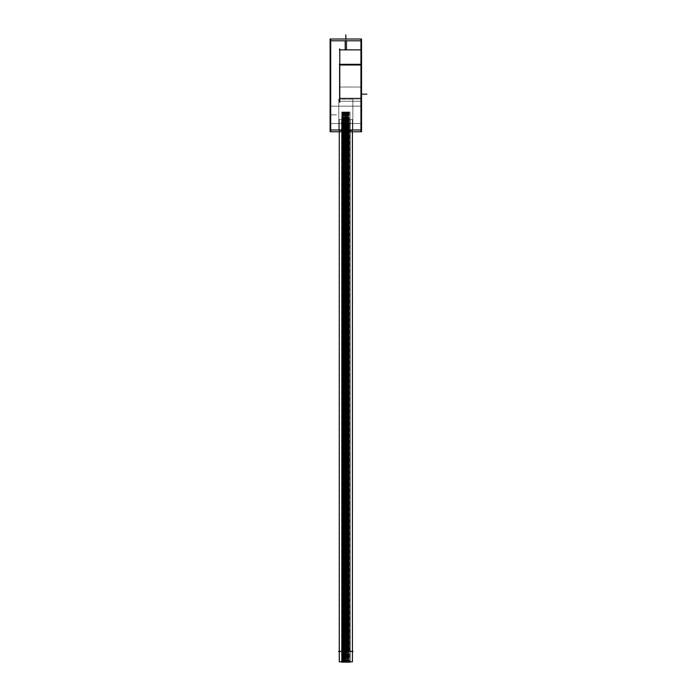 <?xml version="1.0" encoding="UTF-8"?>
<svg xmlns="http://www.w3.org/2000/svg" width="697" height="697" viewBox="0 0 697 697"><rect width="100%" height="100%" fill="white"/><g stroke="black" fill="none" stroke-linecap="round" stroke-linejoin="round"><path stroke-width="0.52" stroke-dasharray="3.48 2.61" d="M330.709 129.973L330.709 40.801L330.709 129.973L360.941 129.973L360.941 64.987L360.941 129.973L360.941 64.987L360.941 98.268L360.941 64.987L339.779 64.987L339.779 98.268L339.779 49.87L360.941 49.87L360.941 40.801L360.941 49.87L339.779 49.87L339.779 64.987L339.779 49.87L360.941 49.87L360.941 40.801L360.941 49.87L339.779 49.87L339.779 101.257L339.779 98.268L339.779 101.257L352.856 101.257L339.779 101.257L339.779 64.987L360.941 64.987L360.941 101.257L360.941 98.268L360.941 101.257L339.779 101.257L352.856 101.257L339.779 101.257L339.779 99.749L339.779 101.257L360.941 101.257L360.941 64.987L360.941 129.973L330.709 129.973L330.709 40.801L360.941 40.801L330.709 40.801L330.709 129.973L360.941 129.973L330.709 129.973M330.709 106.153L330.709 123.569L330.709 106.153L330.709 123.569L330.709 106.153L360.941 106.153L360.941 123.569L360.941 106.153L360.941 123.569L360.941 106.153L360.941 123.569L360.941 106.153L360.941 123.569L360.941 106.153L330.709 106.153L330.709 123.569L360.941 123.569L330.709 123.569L330.709 106.153L330.709 123.569L330.709 106.153L360.941 106.153L330.709 106.153M339.779 99.749L338.803 99.749L339.779 99.749L339.779 101.257L339.779 99.749L338.803 99.749L339.779 99.749M352.856 129.973L352.856 101.257L352.856 129.973L338.803 129.973L338.803 99.749L338.803 129.973L352.856 129.973M344.919 49.87L346.731 49.87L344.919 49.87L346.731 49.87L344.919 49.87L346.731 49.87L344.919 49.87L346.731 49.87L344.919 49.87L346.731 49.87L344.919 49.87L346.731 49.87L344.919 49.87L346.731 49.87L344.919 49.87L346.731 49.87L344.919 49.87L346.731 49.87L344.919 49.87L346.731 49.87L344.919 49.87L346.731 49.87L344.919 49.87L346.731 49.87L344.919 49.87L346.731 49.87L344.919 49.87L346.731 49.87L344.919 49.87L346.731 49.87L344.919 49.87L346.731 49.87L344.919 49.87L346.731 49.87L344.919 49.87L346.731 49.87L344.919 49.87L346.731 49.87L344.919 49.87L346.731 49.87L344.919 49.87L346.731 49.87L344.919 49.87L346.731 49.87L344.919 49.87L346.731 49.87L344.919 49.87L346.731 49.87L344.919 49.87L346.731 49.87L344.919 49.87L346.731 49.87L344.919 49.87L346.731 49.87L344.919 49.87L346.731 49.87L344.919 49.87L346.731 49.87L344.919 49.87L346.731 49.87L344.919 49.87L346.731 49.87L344.919 49.87L346.731 49.87L344.919 49.87L344.919 40.801L346.731 40.801L346.731 49.87L346.731 40.801L344.919 40.801L346.731 40.801L344.919 40.801L346.731 40.801L344.919 40.801L346.731 40.801L344.919 40.801L346.731 40.801L344.919 40.801L346.731 40.801L344.919 40.801L346.731 40.801L344.919 40.801L346.731 40.801L344.919 40.801L346.731 40.801L344.919 40.801L346.731 40.801L344.919 40.801L346.731 40.801L344.919 40.801L346.731 40.801L344.919 40.801L346.731 40.801L344.919 40.801L346.731 40.801L344.919 40.801L346.731 40.801L344.919 40.801L346.731 40.801L344.919 40.801L344.919 49.87L344.919 40.801L344.919 49.87L344.919 40.801L344.919 49.87L344.919 40.801L344.919 49.87L344.919 40.801L344.919 49.87L344.919 40.801L344.919 49.87L344.919 40.801L344.919 49.87L344.919 40.801L344.919 49.87L344.919 40.801L346.731 40.801L346.731 49.87L346.731 40.801L346.731 49.87L346.731 40.801L346.731 49.87L346.731 40.801L346.731 49.87L346.731 40.801L346.731 49.87L346.731 40.801L346.731 49.87L346.731 40.801L346.731 49.87L346.731 40.801L344.919 40.801L346.731 40.801L344.919 40.801L346.731 40.801L344.919 40.801L346.731 40.801L344.919 40.801L346.731 40.801L344.919 40.801L346.731 40.801L344.919 40.801L346.731 40.801L344.919 40.801L346.731 40.801L344.919 40.801L346.731 40.801L344.919 40.801L346.731 40.801L344.919 40.801L346.731 40.801L344.919 40.801L346.731 40.801L344.919 40.801L346.731 40.801L344.919 40.801L346.731 40.801L344.919 40.801L346.731 40.801L344.919 40.801L346.731 40.801L344.919 40.801L344.919 49.87M345.686 122.567L344.17 122.567L345.686 122.567L345.686 651.573L344.17 651.573L345.686 651.573L344.17 651.573L345.686 651.573L344.17 651.573L345.686 651.573L344.17 651.573L345.686 651.573L345.686 122.567L344.17 122.567L344.17 651.573L344.17 122.567L345.686 122.567L344.17 122.567L345.686 122.567L345.686 651.573L345.686 122.567L344.17 122.567L344.17 651.573L344.17 122.567L345.686 122.567M347.446 122.567L345.93 122.567L347.446 122.567L347.446 651.573L345.93 651.573L347.446 651.573L345.93 651.573L347.446 651.573L347.446 122.567L345.93 122.567L345.93 651.573L345.93 122.567L347.446 122.567M346.583 122.567L345.067 122.567L346.583 122.567L346.583 651.573L345.067 651.573L346.583 651.573L345.067 651.573L346.583 651.573L345.067 651.573L346.583 651.573L345.067 651.573L346.583 651.573L346.583 122.567L345.067 122.567L345.067 651.573L345.067 122.567L346.583 122.567L345.067 122.567L346.583 122.567L346.583 651.573L346.583 122.567L345.067 122.567L345.067 651.573L345.067 122.567L346.583 122.567M343.9 122.567L342.384 122.567L342.384 651.573L343.9 651.573L342.384 651.573L343.9 651.573L342.384 651.573L342.384 122.567L343.9 122.567L343.9 651.573L343.9 122.567L342.384 122.567L343.9 122.567M342.41 651.416L350.016 651.416L348.404 651.416L348.404 129.973L348.404 651.416L346.757 651.416L346.757 129.973L349.119 129.973L349.101 651.416L341.748 651.416L344.902 651.416L344.902 129.973L344.902 651.416L346.757 651.416L346.757 129.973L350.016 129.973L349.101 129.973L349.119 651.416L348.212 651.416L348.212 129.973L348.212 651.416L346.104 651.416L346.104 129.973L346.104 651.416L344.248 651.416L344.248 129.973L344.248 651.416L341.826 651.416L342.41 651.416L342.41 129.973L342.41 651.416M343.229 129.973L343.229 651.416L343.229 129.973L341.748 129.973L341.748 651.573L344.78 651.573L341.748 651.573L344.78 651.573L341.748 651.573L341.826 129.973L346.757 129.973L344.998 129.973L344.998 651.416L344.998 129.973L343.229 129.973M339.256 651.416L352.403 651.416L339.256 651.416M347.646 122.567L349.153 122.567L349.153 651.573L347.646 651.573L349.153 651.573L347.646 651.573L349.153 651.573L347.646 651.573L349.153 651.573L347.646 651.573L349.153 651.573L349.153 122.567L347.646 122.567L347.646 651.573L347.646 122.567L349.153 122.567L347.646 122.567L349.153 122.567L347.646 122.567L349.153 122.567L347.646 122.567L347.646 651.573L347.646 122.567M348.988 129.973L348.988 651.416L348.988 129.973L349.101 651.416L349.119 129.973L349.92 129.973L350.016 651.573L348.509 651.573L350.016 651.573L348.509 651.573L350.016 651.573L349.92 129.973L345.799 129.973L345.799 651.416L345.799 129.973L341.826 129.973L341.826 651.416L341.748 129.973L342.584 129.973L342.584 651.416L342.584 129.973L343.36 129.973L343.36 651.416L343.36 129.973L347.324 129.973L347.324 651.416L347.324 129.973L348.988 129.973M339.256 131.759L339.256 119.544L352.403 119.544L339.256 119.544L339.256 131.759L339.256 129.973L352.403 129.973L339.256 129.973L352.403 129.973L339.256 129.973L339.256 131.759L339.282 119.544L339.282 661.845L352.403 661.845L352.368 131.759M352.403 131.759L352.368 119.544L352.403 131.759M346.792 122.567L348.308 122.567L348.308 651.573L346.792 651.573L348.308 651.573L346.792 651.573L348.308 651.573L346.792 651.573L348.308 651.573L346.792 651.573L348.308 651.573L348.308 122.567L346.792 122.567L346.792 651.573L346.792 122.567L348.308 122.567L346.792 122.567L348.308 122.567L346.792 122.567L346.792 651.573L346.792 122.567L348.308 122.567L348.308 651.573L348.308 122.567L346.792 122.567M343.272 122.567L344.78 122.567L344.78 651.573L343.272 651.573L344.78 651.573L344.78 122.567L343.272 122.567L343.272 651.573L343.255 122.567L341.748 122.567L344.78 122.567L343.272 122.567L343.272 651.573L343.272 122.567L344.78 122.567L341.748 122.567L341.748 129.973L341.748 122.567L343.255 122.567L343.255 651.573L343.255 122.567L344.78 122.567L344.78 651.573L344.78 122.567L343.272 122.567M348.509 122.567L348.509 651.573L348.509 122.567L350.016 122.567L348.509 122.567L350.016 122.567L349.92 651.416L350.016 122.567L348.509 122.567M344.013 122.567L342.506 122.567L344.013 122.567L344.013 651.573L342.506 651.573L344.013 651.573L342.506 651.573L344.013 651.573L344.03 122.567L342.506 122.567L342.506 651.573L342.506 122.567L342.506 128.518L342.506 122.567L344.013 122.567L344.03 128.518L344.03 122.567M347.489 122.567L345.982 122.567L347.489 122.567L347.489 651.573L345.982 651.573L347.489 651.573L345.982 651.573L347.489 651.573L347.489 122.567L345.982 122.567L345.982 651.573L345.982 122.567L347.489 122.567M345.825 49.87L346.583 49.87L345.067 49.87L346.583 49.87L345.067 49.87L346.583 49.87L345.067 49.87L346.583 49.87L345.067 49.87L346.583 49.87L345.067 49.87L346.583 49.87L345.067 49.87L346.583 49.87L345.067 49.87L346.583 49.87L345.067 49.87L346.583 49.87L345.067 49.87L346.583 49.87L345.067 49.87L346.583 49.87L345.067 49.87L346.583 49.87L345.067 49.87L346.583 49.87L345.067 49.87L346.583 49.87L345.067 49.87L346.583 49.87L345.067 49.87L346.583 49.87L345.067 49.87L345.825 49.87L345.825 40.801L346.583 40.801L345.067 40.801L346.583 40.801L345.067 40.801L346.583 40.801L345.067 40.801L346.583 40.801L345.067 40.801L346.583 40.801L345.067 40.801L346.583 40.801L345.067 40.801L346.583 40.801L345.067 40.801L346.583 40.801L345.067 40.801L346.583 40.801L345.067 40.801L346.583 40.801L345.067 40.801L346.583 40.801L345.067 40.801L346.583 40.801L345.067 40.801L346.583 40.801L345.067 40.801L346.583 40.801L345.067 40.801L346.583 40.801L345.067 40.801L346.583 40.801L345.067 40.801L345.825 40.801L345.825 39.015L345.825 49.87M330.709 131.759L330.709 39.015M330.108 106.171L361.543 106.171L361.543 123.569L361.543 106.153L361.543 123.569L361.543 106.153L330.108 106.153L330.108 123.569L361.543 123.552L330.108 123.569L330.108 106.153L361.543 106.171L330.108 106.153L330.108 123.569L361.543 123.552L330.108 123.569L330.108 106.153L361.543 106.153L330.108 106.153M360.941 131.759L360.941 39.015L360.941 131.759M339.361 64.316L339.361 98.939L361.368 98.939L361.368 64.316L361.368 98.939L339.361 98.939L339.361 64.316L361.368 64.316M339.779 102.285L339.779 48.842M338.629 99.749L339.944 99.749L338.629 99.749M352.839 99.14L352.839 130.583L338.803 130.583L352.856 130.583L352.856 99.14L338.803 99.14L338.812 130.583L338.803 99.14L352.856 99.14L352.856 130.583L352.856 99.14M330.108 129.973L361.543 129.973M330.108 131.759L361.543 131.759L361.543 39.015L330.108 39.015L330.108 131.759M339.361 49.87L361.368 49.87M346.723 50.053L346.723 40.618L344.919 40.618L346.731 40.618L344.919 40.618L346.731 40.618L344.919 40.618L346.731 40.618L344.919 40.618L346.731 40.618L344.919 40.618L346.731 40.618L344.919 40.618L346.731 40.618L344.919 40.618L346.731 40.618L344.919 40.618L346.731 40.618L344.919 40.618L346.731 40.618L344.919 40.618L346.731 40.618L344.919 40.618L346.731 40.618L344.919 40.618L346.731 40.618L344.919 40.618L346.731 40.618L344.919 40.618L346.731 40.618L344.919 40.618L346.731 40.618L344.919 40.618L346.731 40.618L346.731 50.053L344.919 50.053L344.937 40.618L344.919 50.053L346.731 50.053L346.723 40.618L346.731 50.053L344.919 50.053L344.937 40.618L344.919 50.053L346.731 50.053L346.723 40.618L346.731 50.053L344.919 50.053L344.937 40.618L344.919 50.053L346.731 50.053L346.723 40.618L346.731 50.053L344.919 50.053L344.937 40.618L344.919 50.053L346.731 50.053L346.723 40.618L346.731 50.053L344.919 50.053L344.937 40.618L344.919 50.053L346.731 50.053L346.723 40.618L346.731 50.053L344.919 50.053L344.937 40.618L344.919 50.053L346.731 50.053L346.723 40.618L346.731 50.053L344.919 50.053L344.937 40.618L344.919 50.053L346.731 50.053L346.723 40.618L346.731 50.053L344.919 50.053L344.937 40.618L344.919 50.053L346.731 50.053L346.723 40.618L346.731 50.053L344.919 50.053L344.937 40.618L344.919 50.053L346.731 50.053L346.723 40.618L346.731 50.053L344.919 50.053L344.937 40.618L344.919 50.053L346.731 50.053L346.723 40.618L346.731 50.053L344.919 50.053L344.937 40.618L344.919 50.053L346.731 50.053L346.723 40.618L346.731 50.053L344.919 50.053L344.937 40.618L344.919 50.053L346.731 50.053L346.723 40.618L346.731 50.053L344.919 50.053L344.937 40.618L344.919 50.053L346.731 50.053L346.723 40.618L346.731 50.053L344.919 50.053L344.937 40.618L344.919 50.053L346.731 50.053L346.723 40.618L346.731 50.053L344.919 50.053L344.937 40.618L344.919 50.053L346.731 50.053L346.723 40.618L346.731 50.053L344.919 50.053L344.937 40.618L344.919 50.053L346.731 50.053L346.731 40.618L346.731 50.053M330.108 40.801L361.543 40.801M339.361 98.138L361.368 98.138L361.368 101.257L361.368 98.138L339.361 98.138L339.361 101.257L361.368 101.257L339.361 101.257L361.368 101.257L339.361 101.257L339.361 98.138M343.534 122.567L346.322 122.567L343.534 122.567M344.423 661.845L344.423 111.99L344.423 662.15L344.17 111.99L345.686 111.99L344.17 111.99L345.686 111.99L344.423 111.99L344.17 662.15L345.686 662.15L341.748 662.15L341.748 111.99L343.002 111.99L343.002 662.15L343.9 662.15L342.384 662.15L343.002 662.15L343.002 111.99L344.527 111.99L344.527 662.15L344.78 111.99L343.525 111.99L343.525 662.15L343.525 111.99L342 111.99L342 661.845M345.468 661.845L347.96 661.845L347.96 119.544L345.468 119.544L345.468 661.845L345.433 111.99L345.433 662.15M343.534 651.573L346.322 651.573L343.534 651.573M345.303 122.567L348.082 122.567L345.303 122.567M346.182 111.99L345.93 662.15L347.446 662.15L346.182 662.15L345.93 111.99L347.193 111.99L347.193 662.15L347.446 111.99L346.182 111.99M345.303 651.573L348.082 651.573L345.303 651.573M344.44 122.567L347.219 122.567L344.44 122.567M346.226 661.845L345.982 111.99L347.489 111.99L346.226 111.99L346.226 662.15L346.331 111.99L346.331 662.15L345.32 662.15L345.067 111.99L346.583 111.99L345.067 111.99L346.583 111.99L345.32 111.99L345.067 662.15L345.686 662.15L344.423 662.15M344.44 651.573L347.219 651.573L344.44 651.573M342.636 661.845L342.384 111.99L343.9 111.99L342.636 111.99L342.636 662.15M341.112 122.567L350.652 122.567L341.112 122.567M347.908 661.845L349.302 661.845L349.302 119.544L347.908 119.544L347.908 661.845L347.899 111.99L347.899 662.15L347.646 111.99L349.153 111.99L347.646 111.99L349.153 111.99L347.899 111.99L347.646 662.15L349.153 662.15L346.226 662.15M341.112 651.573L350.652 651.573L341.112 651.573M345.32 111.99L345.067 662.15L346.583 662.15L345.32 662.15L345.32 111.99M346.331 111.99L346.331 662.15L346.331 111.99M338.62 651.416L353.039 651.416M338.62 129.973L353.039 129.973L338.62 129.973M348.056 111.99L348.056 662.15L348.056 111.99L347.045 111.99L347.045 662.15L346.792 111.99L348.056 111.99L348.056 662.15L348.308 111.99L347.045 111.99L347.045 662.15L346.792 111.99L348.056 111.99M346.435 119.544L346.435 661.845L342.297 661.845L342.297 119.544L343.638 119.544L343.621 661.845L343.638 119.544L346.435 119.544M342.872 119.544L342.872 661.845L341.539 661.845L341.539 119.544L342.872 119.544M341.748 662.15L341.748 111.99L342 662.15M341.582 119.544L341.582 661.845L342.663 661.845L342.663 119.544L341.582 119.544M342.593 119.544L342.593 661.845L345.538 661.845L345.538 119.544L342.593 119.544M344.362 119.544L344.362 661.845L347.394 661.845L347.394 119.544L344.362 119.544M346.121 119.544L346.121 661.845L349.04 661.845L349.04 119.544L346.121 119.544M350.016 662.15L350.016 111.99L350.016 662.15L348.761 662.15L348.761 111.99L350.016 111.99L348.761 111.99L348.509 662.15L349.153 662.15L347.899 662.15M348.796 119.544L348.796 661.845L350.234 661.845L348.788 661.845L348.788 119.544L350.234 119.544L350.234 661.845L350.234 119.544L348.788 119.544M341.87 122.567L344.649 122.567L341.87 122.567M342.75 111.99L342.506 662.15L344.013 662.15L342.75 662.15L342.506 111.99L343.76 111.99L343.76 662.15L344.013 111.99L342.75 111.99M341.87 651.573L344.649 651.573L341.87 651.573M346.165 122.567L348.944 122.567L346.165 122.567M346.165 651.573L348.944 651.573L346.165 651.573M342.636 122.567L345.416 122.567L342.636 122.567M343.525 111.99L343.525 662.15L343.525 111.99L344.527 111.99L344.527 662.15L344.78 111.99L343.525 111.99M342.636 651.573L345.416 651.573L342.636 651.573M345.346 122.567L348.125 122.567L345.346 122.567M345.346 651.573L348.125 651.573L345.346 651.573M344.98 49.87L346.67 49.87L344.98 49.87M345.738 50.053L345.738 40.618L346.583 40.618L345.738 40.618L346.583 40.618L345.738 40.618L346.583 40.618L345.738 40.618L346.583 40.618L345.738 40.618L346.583 40.618L345.738 40.618L346.583 40.618L345.738 40.618L346.583 40.618L345.738 40.618L346.583 40.618L345.738 40.618L346.583 40.618L345.738 40.618L346.583 40.618L345.738 40.618L346.583 40.618L345.738 40.618L346.583 40.618L345.738 40.618L346.583 40.618L345.738 40.618L346.583 40.618L345.738 40.618L346.583 40.618L345.738 40.618L346.583 40.618L345.738 40.618L345.738 50.053L346.583 50.053L345.738 50.053L345.738 40.618L345.738 50.053L346.583 50.053L345.738 50.053L345.738 40.618L345.738 50.053L346.583 50.053L345.738 50.053L345.738 40.618L345.738 50.053L346.583 50.053L345.738 50.053L345.738 40.618L345.738 50.053L346.583 50.053L345.738 50.053L345.738 40.618L345.738 50.053L346.583 50.053L345.738 50.053L345.738 40.618L345.738 50.053L346.583 50.053L345.738 50.053L345.738 40.618L345.738 50.053L346.583 50.053L345.738 50.053L345.738 40.618L345.738 50.053L346.583 50.053L345.738 50.053L345.738 40.618L345.738 50.053L346.583 50.053L345.738 50.053L345.738 40.618L345.738 50.053L346.583 50.053L345.738 50.053L345.738 40.618L345.738 50.053L346.583 50.053L345.738 50.053L345.738 40.618L345.738 50.053L346.583 50.053L345.738 50.053L345.738 40.618L345.738 50.053L346.583 50.053L345.738 50.053L345.738 40.618L345.738 50.053L346.583 50.053L345.738 50.053L345.738 40.618L345.738 50.053L346.583 50.053L345.738 50.053M344.98 40.801L346.67 40.801L344.98 40.801M345.921 50.053L345.921 40.618L345.067 40.618L345.921 40.618L345.067 40.618L345.921 40.618L345.067 40.618L345.921 40.618L345.067 40.618L345.921 40.618L345.067 40.618L345.921 40.618L345.067 40.618L345.921 40.618L345.067 40.618L345.921 40.618L345.067 40.618L345.921 40.618L345.067 40.618L345.921 40.618L345.067 40.618L345.921 40.618L345.067 40.618L345.921 40.618L345.067 40.618L345.921 40.618L345.067 40.618L345.921 40.618L345.067 40.618L345.921 40.618L345.067 40.618L345.921 40.618L345.067 40.618L345.921 40.618L345.921 50.053L345.067 50.053L345.921 50.053L345.921 40.618L345.921 50.053L345.067 50.053L345.921 50.053L345.921 40.618L345.921 50.053L345.067 50.053L345.921 50.053L345.921 40.618L345.921 50.053L345.067 50.053L345.921 50.053L345.921 40.618L345.921 50.053L345.067 50.053L345.921 50.053L345.921 40.618L345.921 50.053L345.067 50.053L345.921 50.053L345.921 40.618L345.921 50.053L345.067 50.053L345.921 50.053L345.921 40.618L345.921 50.053L345.067 50.053L345.921 50.053L345.921 40.618L345.921 50.053L345.067 50.053L345.921 50.053L345.921 40.618L345.921 50.053L345.067 50.053L345.921 50.053L345.921 40.618L345.921 50.053L345.067 50.053L345.921 50.053L345.921 40.618L345.921 50.053L345.067 50.053L345.921 50.053L345.921 40.618L345.921 50.053L345.067 50.053L345.921 50.053L345.921 40.618L345.921 50.053L345.067 50.053L345.921 50.053L345.921 40.618L345.921 50.053L345.067 50.053L345.921 50.053L345.921 40.618L345.921 50.053L345.067 50.053L345.921 50.053M330.709 123.569L360.941 123.569L330.709 123.569M330.709 40.801L360.941 40.801L330.709 40.801M346.731 40.801L346.731 49.87L346.731 40.801M360.941 98.268L339.779 98.268L360.941 98.268M360.941 101.257L339.779 101.257L360.941 101.257M330.709 114.857L336.66 114.857L330.709 114.857M345.825 129.973L345.825 135.924L345.825 129.973M344.919 50.053L344.919 40.618L344.919 50.053M360.941 94.156L361.543 94.156L360.941 94.156M339.361 87.047L361.368 87.047L339.361 87.047M344.928 122.567L344.928 128.518L344.928 122.567M345.686 111.99L345.686 662.15L345.686 111.99M346.688 122.567L346.688 128.518L346.688 122.567M347.446 111.99L347.446 662.15L347.446 111.99M345.825 122.567L345.825 128.518L345.825 122.567M346.583 111.99L346.583 662.15L346.583 111.99M349.153 122.567L349.153 651.573L349.153 122.567M343.142 122.567L343.142 128.518L343.142 122.567M343.9 111.99L343.9 662.15L343.9 111.99M348.404 122.567L348.404 128.518L348.404 122.567M349.153 111.99L349.153 662.15L349.153 111.99M345.825 651.416L345.825 657.367L345.825 651.416M347.55 122.567L347.55 128.518L347.55 122.567M348.308 111.99L348.308 662.15L348.308 111.99M344.78 111.99L344.78 662.15L344.78 111.99M343.255 111.99L343.255 662.15L343.272 111.99M349.267 122.567L349.267 128.518L349.267 122.567M350.016 111.99L350.016 661.845L350.016 111.99M344.013 111.99L344.013 662.15L344.013 111.99M346.731 122.567L346.731 128.518L346.731 122.567M347.489 111.99L347.489 662.15L347.489 111.99M345.825 50.053L345.825 40.618L345.825 50.053M346.583 40.801L346.583 49.87L346.583 40.801M345.067 40.801L345.067 49.87L345.067 40.801M330.108 123.569L361.543 123.569L330.108 123.569M338.803 99.14L338.803 130.583L338.803 99.14M339.361 101.257L361.368 101.257L339.361 101.257M344.17 111.99L344.17 662.15L344.17 111.99M345.93 111.99L345.93 662.15L345.93 111.99M345.067 111.99L345.067 662.15L345.067 111.99M342.384 111.99L342.384 662.15L342.384 111.99M347.646 111.99L347.646 662.15L347.646 111.99M346.792 111.99L346.792 662.15L346.792 111.99M348.509 111.99L348.509 662.15L348.509 111.99M342.506 111.99L342.506 662.15L342.506 111.99M345.982 111.99L345.982 662.15L345.982 111.99M346.583 50.053L346.583 40.618L346.583 50.053M345.067 50.053L345.067 40.618L345.067 50.053"/><path stroke-width="1.05" d="M360.941 64.987L339.779 64.987L360.941 64.987M339.256 131.759L339.256 661.845L339.256 131.759L339.282 661.845L352.403 661.845L352.368 131.759M352.403 651.416L352.403 131.759L352.403 651.416M330.709 131.759L330.709 39.015M360.941 131.759L360.941 39.015L360.941 131.759M339.361 64.316L361.368 64.316M330.108 39.015L361.543 39.015L361.543 131.759L330.108 131.759L330.108 39.015M339.779 102.285L339.779 48.842M330.108 129.973L361.543 129.973M339.361 49.87L361.368 49.87M330.108 40.801L361.543 40.801M341.748 662.15L350.016 662.15M338.62 651.416L353.039 651.416M345.825 39.015L345.825 34.85L345.825 39.015M361.543 94.156L366.892 94.156L361.543 94.156"/></g></svg>

